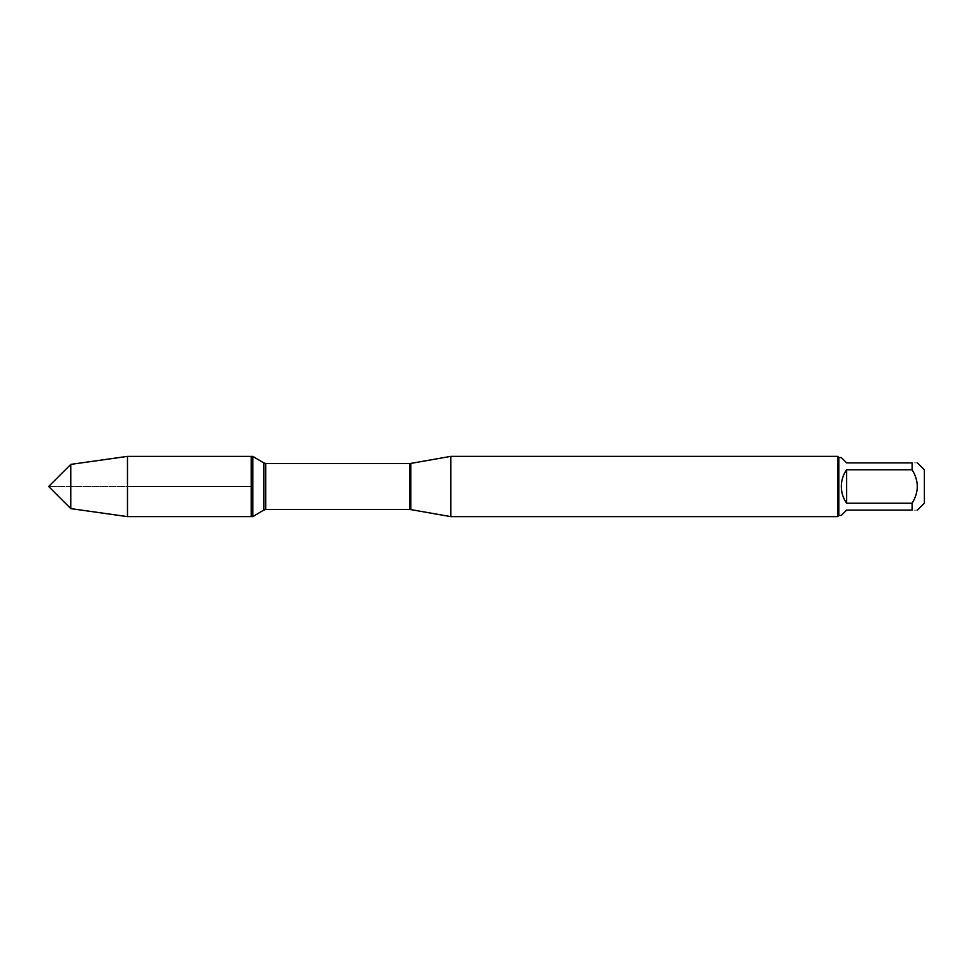 <?xml version="1.0" encoding="UTF-8"?>
<svg xmlns="http://www.w3.org/2000/svg" width="973" height="973" viewBox="0 0 973 973"><rect width="100%" height="100%" fill="white"/><g stroke="black" fill="none" stroke-linecap="round" stroke-linejoin="round"><path stroke-width="0.73" stroke-dasharray="4.87 3.65" d="M252.834 456.373L252.834 516.627M251.204 486.5L251.204 456.373L251.204 516.627L251.204 486.5L48.65 486.5L251.204 486.5M924.35 503.211L924.35 469.789M841.304 515.447L846.632 510.12L912.115 510.12C918.999 510.12 918.999 510.12 912.115 510.12L912.115 503.236C918.999 492.083 918.999 480.917 912.115 469.764L912.115 462.88C918.999 462.88 918.999 462.88 912.115 462.88L846.632 462.88L841.304 457.553M838.86 457.553L838.86 515.447M912.115 503.236L846.632 503.236C839.59 492.083 839.59 480.917 846.632 469.764L912.115 469.764M450.852 516.651L450.852 456.349M837.656 456.349L837.656 516.651M846.632 469.764L846.632 503.236M127.475 516.627L127.475 456.373M70.761 508.611L70.761 464.389M410.837 509.597L410.837 463.403M409.779 463.489L409.779 509.511M265.702 509.511L265.702 463.489M263.817 462.966L263.817 510.034"/><path stroke-width="1.46" d="M252.834 516.627L252.834 456.373L251.204 456.373L251.204 516.627L251.204 456.373L127.475 456.373L127.475 516.627L252.834 516.627L263.817 510.034L263.817 462.966L252.834 456.373M917.442 462.88L924.35 469.789L924.35 503.211L917.442 510.12M912.115 462.88C918.999 462.88 918.999 462.88 912.115 462.88L912.115 469.764C918.999 480.917 918.999 492.083 912.115 503.236L912.115 510.12C918.999 510.12 918.999 510.12 912.115 510.12L846.632 510.12L841.304 515.447L838.86 515.447L838.86 457.553L841.304 457.553L846.632 462.88L912.115 462.88M912.115 469.764L846.632 469.764C843.129 474.788 841.353 480.37 841.304 486.5C841.353 492.63 843.129 498.212 846.632 503.236L912.115 503.236M450.852 486.5L450.852 516.651L837.656 516.651L837.656 456.349L450.852 456.349L450.852 486.5M846.632 503.236L846.632 469.764M70.761 508.611L48.65 486.5L70.761 464.389L70.761 508.611L127.475 516.627M127.475 486.5L251.204 486.5M410.837 509.597L409.779 509.511L409.779 463.489L410.837 463.403L410.837 509.597L450.852 516.651M409.779 463.489L265.702 463.489L265.702 509.511L263.817 510.034M410.837 463.403L450.852 456.349M409.779 509.511L265.702 509.511M265.702 463.489L263.817 462.966M838.86 457.553L837.656 456.349M838.86 515.447L837.656 516.651M70.761 464.389L127.475 456.373"/></g></svg>
